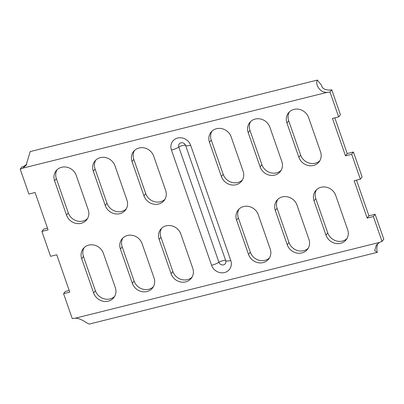 <?xml version="1.0" encoding="UTF-8"?>
<svg xmlns="http://www.w3.org/2000/svg" width="404" height="404" viewBox="0 0 404 404"><rect width="100%" height="100%" fill="white"/><g stroke="black" fill="none" stroke-linecap="round" stroke-linejoin="round"><path stroke-width="0.61" d="M356.495 180.133L368.928 215.842L375.124 214.302L383.8 239.213L382.038 241.456A12.403 11.261 -141.8 0 0 379.518 242.42L376.286 245.107L374.715 250.505L376.967 252.419L377.331 252.273C376.68 249.914 376.664 247.596 377.28 245.314L377.099 245.359M382.038 241.456L373.362 216.544L375.124 214.302M334.805 117.852L347.238 153.56L353.434 152.02L362.11 176.932L360.348 179.174L354.151 180.714L367.165 218.084L373.362 216.544M360.348 179.174L351.672 154.262L345.481 155.803L332.467 118.433L338.663 116.892L329.987 91.981A12.403 11.261 38.2 0 1 327.25 92.324C319.519 93.107 314.928 83.583 317.362 80.068L30.194 151.581L26.033 165.372L22.72 168.16A12.403 11.261 -141.8 0 1 20.2 169.124L28.876 194.036L35.072 192.496L48.086 229.861L41.89 231.406L43.652 229.164L47.505 228.204M379.518 242.42L74.987 318.256A12.403 11.261 38.2 0 0 72.25 318.599L63.58 293.688L69.771 292.142L56.762 254.778L50.566 256.318L41.89 231.406M114.994 165.822A11.893 10.797 -141.8 0 0 105.772 157.605A11.893 10.797 -141.8 0 0 94.804 161.171A11.893 10.797 -141.8 0 0 93.309 171.22L105.237 205.479A11.893 10.797 -141.8 0 0 114.463 213.696A11.893 10.797 -141.8 0 0 125.432 210.125A11.893 10.797 -141.8 0 0 126.927 200.076L114.994 165.822M76.27 175.467A11.893 10.797 -141.8 0 0 67.049 167.246A11.893 10.797 -141.8 0 0 56.08 170.816A11.893 10.797 -141.8 0 0 54.585 180.866L66.519 215.12A11.893 10.797 -141.8 0 0 75.74 223.341A11.893 10.797 -141.8 0 0 86.709 219.771A11.893 10.797 -141.8 0 0 88.203 209.721L76.27 175.467M153.717 156.181A11.893 10.797 -141.8 0 0 144.496 147.96A11.893 10.797 -141.8 0 0 133.527 151.53A11.893 10.797 -141.8 0 0 132.032 161.58L143.96 195.834A11.893 10.797 -141.8 0 0 153.187 204.055A11.893 10.797 -141.8 0 0 164.155 200.485A11.893 10.797 -141.8 0 0 165.645 190.436L153.717 156.181M103.384 253.318A11.893 10.797 -141.8 0 0 94.162 245.097A11.893 10.797 -141.8 0 0 83.189 248.667A11.893 10.797 -141.8 0 0 81.699 258.717L93.627 292.971A11.893 10.797 -141.8 0 0 102.848 301.192A11.893 10.797 -141.8 0 0 113.822 297.622A11.893 10.797 -141.8 0 0 115.312 287.572L103.384 253.318M142.107 243.673A11.893 10.797 -141.8 0 0 132.886 235.456A11.893 10.797 -141.8 0 0 121.912 239.027A11.893 10.797 -141.8 0 0 120.422 249.076L132.35 283.33A11.893 10.797 -141.8 0 0 141.572 291.547A11.893 10.797 -141.8 0 0 152.545 287.976A11.893 10.797 -141.8 0 0 154.035 277.927L142.107 243.673M180.83 234.032A11.893 10.797 -141.8 0 0 171.609 225.811A11.893 10.797 -141.8 0 0 160.635 229.381A11.893 10.797 -141.8 0 0 159.146 239.431L171.074 273.685A11.893 10.797 -141.8 0 0 180.295 281.906A11.893 10.797 -141.8 0 0 191.269 278.336A11.893 10.797 -141.8 0 0 192.758 268.286L180.83 234.032M298.854 157.262L286.926 123.008A11.893 10.797 38.2 0 1 288.416 112.958A11.893 10.797 38.2 0 1 299.389 109.388A11.893 10.797 38.2 0 1 308.611 117.604L320.539 151.864A11.893 10.797 38.2 0 1 319.049 161.913A11.893 10.797 38.2 0 1 308.075 165.478A11.893 10.797 38.2 0 1 298.854 157.262L300.616 155.02L288.688 120.766A11.893 10.797 38.2 0 1 289.38 111.898M325.967 235.113L314.039 200.859A11.893 10.797 38.2 0 1 315.529 190.809A11.893 10.797 38.2 0 1 326.498 187.239A11.893 10.797 38.2 0 1 335.724 195.46L347.652 229.714A11.893 10.797 38.2 0 1 346.162 239.764A11.893 10.797 38.2 0 1 335.189 243.334A11.893 10.797 38.2 0 1 325.967 235.113L327.73 232.871L315.797 198.617A11.893 10.797 38.2 0 1 316.489 189.754M260.131 166.903L248.202 132.648A11.893 10.797 38.2 0 1 249.692 122.599A11.893 10.797 38.2 0 1 260.666 119.028A11.893 10.797 38.2 0 1 269.887 127.25L281.815 161.504A11.893 10.797 38.2 0 1 280.326 171.554A11.893 10.797 38.2 0 1 269.357 175.124A11.893 10.797 38.2 0 1 260.131 166.903L261.893 164.665L249.965 130.406A11.893 10.797 38.2 0 1 250.657 121.543M287.244 244.758L275.316 210.499A11.893 10.797 38.2 0 1 276.806 200.45A11.893 10.797 38.2 0 1 287.774 196.884A11.893 10.797 38.2 0 1 297.001 205.101L308.929 239.355A11.893 10.797 38.2 0 1 307.439 249.404A11.893 10.797 38.2 0 1 296.465 252.975A11.893 10.797 38.2 0 1 287.244 244.758L289.006 242.516L277.073 208.262A11.893 10.797 38.2 0 1 277.77 199.394M221.407 176.548L209.479 142.294A11.893 10.797 38.2 0 1 210.969 132.244A11.893 10.797 38.2 0 1 221.942 128.674A11.893 10.797 38.2 0 1 231.164 136.89L243.092 171.15A11.893 10.797 38.2 0 1 241.602 181.199A11.893 10.797 38.2 0 1 230.633 184.764A11.893 10.797 38.2 0 1 221.407 176.548L223.17 174.306L211.242 140.052A11.893 10.797 38.2 0 1 211.933 131.189M248.521 254.399L236.593 220.145A11.893 10.797 38.2 0 1 238.082 210.095A11.893 10.797 38.2 0 1 249.056 206.525A11.893 10.797 38.2 0 1 258.277 214.746L270.205 249A11.893 10.797 38.2 0 1 268.716 259.05A11.893 10.797 38.2 0 1 257.742 262.62A11.893 10.797 38.2 0 1 248.521 254.399L250.283 252.157L238.355 217.902A11.893 10.797 38.2 0 1 239.047 209.04M242.4 180.012A11.893 10.797 38.2 0 1 223.17 174.306M281.123 170.372A11.893 10.797 38.2 0 1 261.893 164.665M319.847 160.726A11.893 10.797 38.2 0 1 300.616 155.02M95.763 160.115A11.893 10.797 -141.8 0 0 95.071 168.983L106.999 203.237A11.893 10.797 -141.8 0 0 126.23 208.944M57.04 169.761A11.893 10.797 -141.8 0 0 56.348 178.624L68.276 212.878A11.893 10.797 -141.8 0 0 87.511 218.584M134.487 150.475A11.893 10.797 -141.8 0 0 133.795 159.338L145.723 193.592A11.893 10.797 -141.8 0 0 164.953 199.298M84.153 247.612A11.893 10.797 -141.8 0 0 83.461 256.474L95.389 290.729A11.893 10.797 -141.8 0 0 114.62 296.435M122.877 237.966A11.893 10.797 -141.8 0 0 122.185 246.834L134.113 281.088A11.893 10.797 -141.8 0 0 153.343 286.795M161.6 228.326A11.893 10.797 -141.8 0 0 160.908 237.188L172.836 271.443A11.893 10.797 -141.8 0 0 192.067 277.149M69.195 290.486L65.337 291.446L63.58 293.688M20.2 169.124L21.962 166.882A12.403 11.261 -141.8 0 0 24.482 165.918L26.861 164.17M338.663 116.892L340.421 114.65L331.75 89.739A12.403 11.261 38.2 0 1 329.013 90.082C324.508 89.759 322.033 88.193 321.589 85.385L317.362 80.068M346.96 238.577A11.893 10.797 38.2 0 1 327.73 232.871M308.237 248.223A11.893 10.797 38.2 0 1 289.006 242.516M269.513 257.863A11.893 10.797 38.2 0 1 250.283 252.157M331.75 89.739L329.987 91.981M353.434 152.02L351.672 154.262M74.987 318.256C82.315 317.993 88.506 325.488 90.163 323.786M377.351 243.95L377.28 245.314M190.658 145.288L230.78 260.509A7.474 1.808 160.8 0 1 225.71 260.605A3.717 3.373 38.2 0 1 223.508 264.852A3.717 3.373 38.2 0 1 218.933 262.292A7.474 1.808 160.8 0 1 211.585 265.292L171.458 150.071A10.529 9.56 -141.8 0 1 177.699 138.032A10.529 9.56 -141.8 0 1 190.658 145.288A7.474 1.808 160.8 0 1 185.582 145.384A3.717 3.373 -141.8 0 0 184.845 144.117L184.845 144.117A3.717 3.373 -141.8 0 0 183.623 143.152L183.623 143.152A3.717 3.373 -141.8 0 0 179.755 143.445A3.717 3.373 -141.8 0 0 178.81 147.071A7.474 1.808 160.8 0 1 171.458 150.071M347.238 153.56L345.481 155.803M368.928 215.842L367.165 218.084M327.25 92.324L22.72 168.16M230.78 260.509A10.529 9.56 38.2 0 1 224.543 272.549A10.529 9.56 38.2 0 1 211.585 265.292M56.348 178.624L54.585 180.866M68.276 212.878L66.519 215.12M95.071 168.983L93.309 171.22M106.999 203.237L105.237 205.479M145.723 193.592L143.96 195.834M133.795 159.338L132.032 161.58M95.389 290.729L93.627 292.971M83.461 256.474L81.699 258.717M134.113 281.088L132.35 283.33M122.185 246.834L120.422 249.076M172.836 271.443L171.074 273.685M160.908 237.188L159.146 239.431M218.933 262.292L178.81 147.071A4.08 0.985 -19.2 0 1 182.82 145.44A4.08 0.985 -19.2 0 1 185.582 145.384L225.71 260.605A4.08 0.985 -19.2 0 0 222.942 260.656A4.08 0.985 -19.2 0 0 218.933 262.292M288.688 120.766L286.926 123.008M315.797 198.617L314.039 200.859M249.965 130.406L248.202 132.648M277.073 208.262L275.316 210.499M211.242 140.052L209.479 142.294M238.355 217.902L236.593 220.145M376.967 252.419L89.794 323.932M184.845 144.117L183.623 143.152A4.08 4.08 0 0 1 184.845 144.117"/></g></svg>
